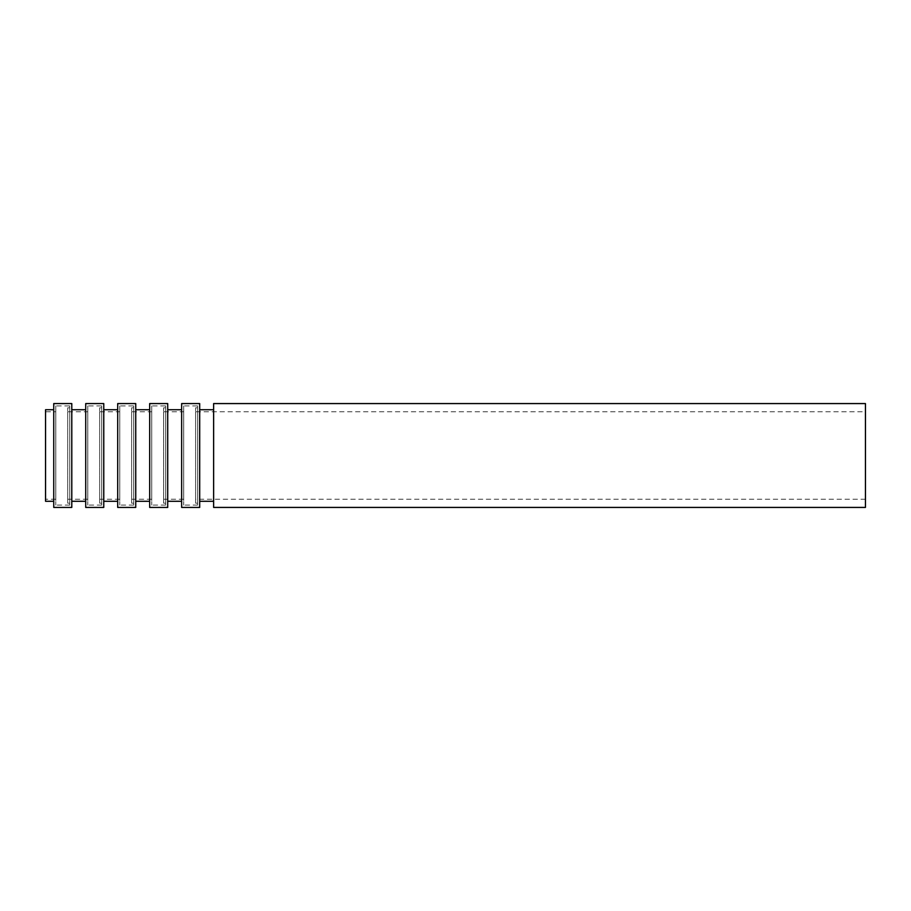 <?xml version="1.0" encoding="UTF-8"?>
<svg xmlns="http://www.w3.org/2000/svg" width="911" height="911" viewBox="0 0 911 911"><rect width="100%" height="100%" fill="white"/><g stroke="black" fill="none" stroke-linecap="round" stroke-linejoin="round"><path stroke-width="0.68" stroke-dasharray="4.55 3.42" d="M45.55 501.278L45.55 409.722M53.749 409.722L53.749 501.278L53.749 409.722M45.55 411.772L45.55 499.228L45.55 411.772L55.799 411.772L55.799 499.228L55.799 411.772M55.799 405.919L55.799 505.081L55.799 405.919L69.737 405.919L69.737 505.081L69.737 405.919M69.737 407.832L69.737 503.168L69.737 407.832L67.687 407.832L67.687 503.168L67.687 407.832M67.687 411.772L67.687 499.228L67.687 411.772L87.775 411.772L87.775 499.228L87.775 411.772M87.775 405.919L87.775 505.081L87.775 405.919L101.713 405.919L101.713 505.081L101.713 405.919M101.713 407.832L101.713 503.168L101.713 407.832L99.663 407.832L99.663 503.168L99.663 407.832M99.663 411.772L99.663 499.228L99.663 411.772L119.751 411.772L119.751 499.228L119.751 411.772M119.751 405.919L119.751 505.081L119.751 405.919L133.689 405.919L133.689 505.081L133.689 405.919M133.689 407.832L133.689 503.168L133.689 407.832L131.639 407.832L131.639 503.168L131.639 407.832M131.639 411.772L131.639 499.228L131.639 411.772L151.727 411.772L151.727 499.228L151.727 411.772M151.727 405.919L151.727 505.081L151.727 405.919L165.665 405.919L165.665 505.081L165.665 405.919M165.665 407.832L165.665 503.168L165.665 407.832L163.616 407.832L163.616 503.168L163.616 407.832M163.616 411.772L163.616 499.228L163.616 411.772L183.703 411.772L183.703 499.228L183.703 411.772M183.703 405.919L183.703 505.081L183.703 405.919L197.641 405.919L197.641 505.081L197.641 405.919M197.641 407.832L197.641 503.168L197.641 407.832L195.592 407.832L195.592 503.168L195.592 407.832M195.592 411.772L195.592 499.228L195.592 411.772L865.45 411.772L865.45 499.228L865.45 411.772M865.45 507.427L865.45 403.573M213.629 507.427L213.629 403.573M213.629 409.722L213.629 501.278L213.629 409.722M199.691 409.722L199.691 501.278L199.691 409.722M199.691 507.427L199.691 403.573M181.653 507.427L181.653 403.573M181.653 409.722L181.653 501.278L181.653 409.722M167.715 409.722L167.715 501.278L167.715 409.722M167.715 507.427L167.715 403.573M149.677 507.427L149.677 403.573M149.677 409.722L149.677 501.278L149.677 409.722M135.739 409.722L135.739 501.278L135.739 409.722M135.739 507.427L135.739 403.573M117.701 507.427L117.701 403.573M117.701 409.722L117.701 501.278L117.701 409.722M103.763 409.722L103.763 501.278L103.763 409.722M103.763 507.427L103.763 403.573M85.725 507.427L85.725 403.573M85.725 409.722L85.725 501.278L85.725 409.722M71.787 409.722L71.787 501.278L71.787 409.722M71.787 507.427L71.787 403.573M53.749 507.427L53.749 403.573M55.799 499.228L45.55 499.228M69.737 505.081L55.799 505.081M69.737 503.168L67.687 503.168M87.775 499.228L67.687 499.228M101.713 505.081L87.775 505.081M101.713 503.168L99.663 503.168M119.751 499.228L99.663 499.228M133.689 505.081L119.751 505.081M133.689 503.168L131.639 503.168M151.727 499.228L131.639 499.228M165.665 505.081L151.727 505.081M165.665 503.168L163.616 503.168M183.703 499.228L163.616 499.228M197.641 505.081L183.703 505.081M197.641 503.168L195.592 503.168M865.45 499.228L195.592 499.228"/><path stroke-width="1.37" d="M53.749 409.722L45.55 409.722L45.55 501.278L53.749 501.278M865.45 403.573L865.45 507.427L213.629 507.427L213.629 403.573L865.45 403.573M213.629 409.722L199.691 409.722M199.691 403.573L199.691 507.427L181.653 507.427L181.653 403.573L199.691 403.573M181.653 409.722L167.715 409.722M167.715 403.573L167.715 507.427L149.677 507.427L149.677 403.573L167.715 403.573M149.677 409.722L135.739 409.722M135.739 403.573L135.739 507.427L117.701 507.427L117.701 403.573L135.739 403.573M117.701 409.722L103.763 409.722M103.763 403.573L103.763 507.427L85.725 507.427L85.725 403.573L103.763 403.573M85.725 409.722L71.787 409.722M71.787 403.573L71.787 507.427L53.749 507.427L53.749 403.573L71.787 403.573M213.629 501.278L199.691 501.278M181.653 501.278L167.715 501.278M149.677 501.278L135.739 501.278M117.701 501.278L103.763 501.278M85.725 501.278L71.787 501.278"/></g></svg>
